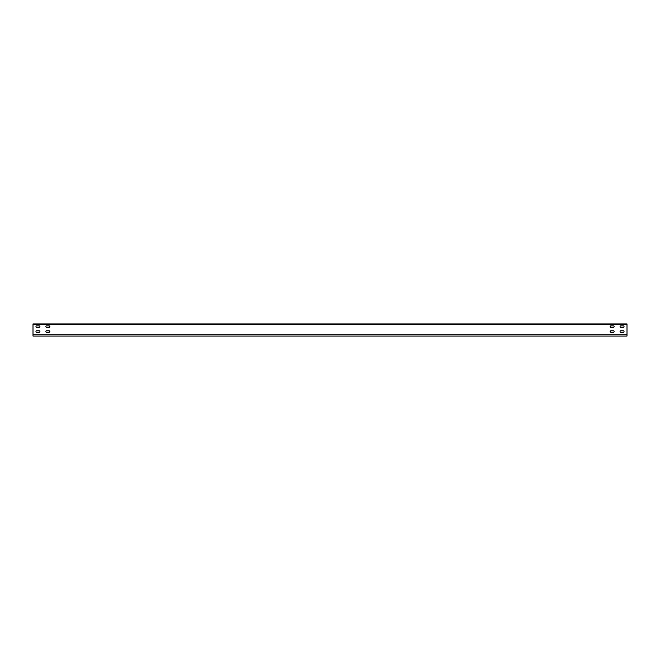 <?xml version="1.0" encoding="UTF-8"?>
<svg xmlns="http://www.w3.org/2000/svg" width="660" height="660" viewBox="0 0 660 660"><rect width="100%" height="100%" fill="white"/><g stroke="black" fill="none" stroke-linecap="round" stroke-linejoin="round"><path stroke-width="0.99" d="M627 334.752L627 336.039L33 336.039L33 334.752L627 334.752L627 323.961L33 323.961L33 334.752M49.137 327.228L46.563 327.228A0.693 0.693 0 0 1 45.87 326.535A0.693 0.693 0 0 1 46.563 325.842L49.137 325.842A0.693 0.693 0 0 1 49.83 326.535A0.693 0.693 0 0 1 49.137 327.228A0.693 0.693 0 0 0 49.83 326.535A0.693 0.693 0 0 0 49.137 325.842M46.563 327.228A0.693 0.693 0 0 1 45.87 326.535A0.693 0.693 0 0 1 46.563 325.842M49.137 330.792A0.693 0.693 0 0 1 49.83 331.485A0.693 0.693 0 0 1 49.137 332.178L46.563 332.178A0.693 0.693 0 0 1 45.87 331.485A0.693 0.693 0 0 1 46.563 330.792L49.137 330.792A0.693 0.693 0 0 1 49.83 331.485A0.693 0.693 0 0 1 49.137 332.178M39.237 325.842A0.693 0.693 0 0 1 39.93 326.535A0.693 0.693 0 0 1 39.237 327.228L36.663 327.228A0.693 0.693 0 0 1 35.97 326.535A0.693 0.693 0 0 1 36.663 325.842L39.237 325.842A0.693 0.693 0 0 1 39.93 326.535A0.693 0.693 0 0 1 39.237 327.228M39.237 330.792A0.693 0.693 0 0 1 39.93 331.485A0.693 0.693 0 0 1 39.237 332.178L36.663 332.178A0.693 0.693 0 0 1 35.97 331.485A0.693 0.693 0 0 1 36.663 330.792L39.237 330.792A0.693 0.693 0 0 1 39.93 331.485A0.693 0.693 0 0 1 39.237 332.178M623.337 332.178A0.693 0.693 0 0 0 624.03 331.485A0.693 0.693 0 0 0 623.337 330.792L620.763 330.792A0.693 0.693 0 0 0 620.07 331.485A0.693 0.693 0 0 0 620.763 332.178L623.337 332.178A0.693 0.693 0 0 0 624.03 331.485A0.693 0.693 0 0 0 623.337 330.792M623.337 327.228A0.693 0.693 0 0 0 624.03 326.535A0.693 0.693 0 0 0 623.337 325.842L620.763 325.842A0.693 0.693 0 0 0 620.07 326.535A0.693 0.693 0 0 0 620.763 327.228L623.337 327.228A0.693 0.693 0 0 0 624.03 326.535A0.693 0.693 0 0 0 623.337 325.842M613.437 332.178A0.693 0.693 0 0 0 614.13 331.485A0.693 0.693 0 0 0 613.437 330.792L610.863 330.792A0.693 0.693 0 0 0 610.17 331.485A0.693 0.693 0 0 0 610.863 332.178L613.437 332.178A0.693 0.693 0 0 0 614.13 331.485A0.693 0.693 0 0 0 613.437 330.792M613.437 327.228A0.693 0.693 0 0 0 614.13 326.535A0.693 0.693 0 0 0 613.437 325.842L610.863 325.842A0.693 0.693 0 0 0 610.17 326.535A0.693 0.693 0 0 0 610.863 327.228L613.437 327.228A0.693 0.693 0 0 0 614.13 326.535A0.693 0.693 0 0 0 613.437 325.842M46.563 332.178A0.693 0.693 0 0 1 45.87 331.485A0.693 0.693 0 0 1 46.563 330.792M36.663 327.228A0.693 0.693 0 0 1 35.97 326.535A0.693 0.693 0 0 1 36.663 325.842M36.663 332.178A0.693 0.693 0 0 1 35.97 331.485A0.693 0.693 0 0 1 36.663 330.792M620.763 330.792A0.693 0.693 0 0 0 620.07 331.485A0.693 0.693 0 0 0 620.763 332.178M620.763 325.842A0.693 0.693 0 0 0 620.07 326.535A0.693 0.693 0 0 0 620.763 327.228M610.863 330.792A0.693 0.693 0 0 0 610.17 331.485A0.693 0.693 0 0 0 610.863 332.178M610.863 325.842A0.693 0.693 0 0 0 610.17 326.535A0.693 0.693 0 0 0 610.863 327.228M33 324.654L627 324.654"/></g></svg>
